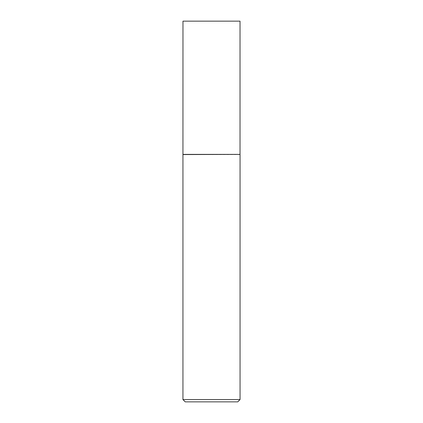 <?xml version="1.0" encoding="UTF-8"?>
<svg xmlns="http://www.w3.org/2000/svg" width="423" height="423" viewBox="0 0 423 423"><rect width="100%" height="100%" fill="white"/><g stroke="black" fill="none" stroke-linecap="round" stroke-linejoin="round"><path stroke-width="0.32" stroke-dasharray="2.12 1.59" d="M240.053 399.566L182.948 399.566M240.053 154.559L182.948 154.559M185.232 401.85L237.768 401.85M240.026 154.395L182.974 154.395M240.026 21.15L182.974 21.15"/><path stroke-width="0.63" d="M182.974 154.395L240.026 154.395L240.026 21.15L182.974 21.15L182.948 154.559L240.026 154.395M240.053 399.566L237.768 401.85L185.232 401.85L182.948 399.566L240.053 399.566L240.053 154.559M182.948 399.566L182.948 154.559"/></g></svg>
